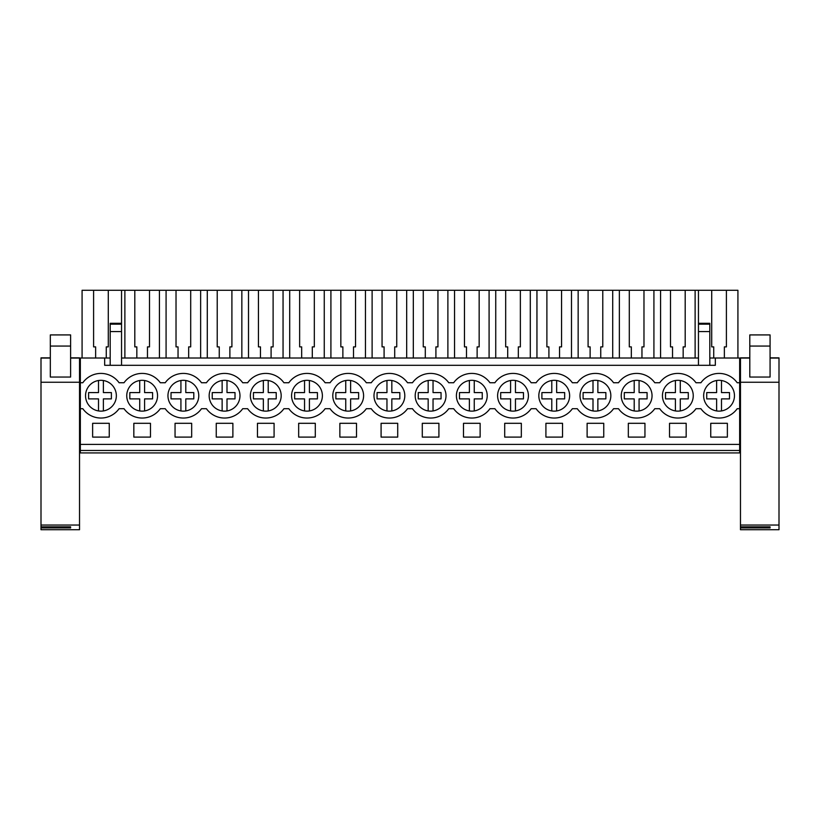 <?xml version="1.0" encoding="UTF-8"?>
<svg xmlns="http://www.w3.org/2000/svg" width="820" height="820" viewBox="0 0 820 820"><rect width="100%" height="100%" fill="white"/><g stroke="black" fill="none" stroke-linecap="round" stroke-linejoin="round"><path stroke-width="1.23" d="M80.339 450.487L80.339 358.012L104.673 358.012L104.673 365.31L715.327 365.31L715.327 358.012L739.66 358.012L739.66 452.917L80.339 452.917L80.339 450.487L739.66 450.487M80.339 382.745L82.799 382.745A22.304 22.304 0 0 1 119.084 382.745L124.015 382.745A22.304 22.304 0 0 1 160.3 382.745L165.22 382.745A22.304 22.304 0 0 1 201.505 382.745L206.425 382.745A22.304 22.304 0 0 1 242.71 382.745L247.63 382.745A22.304 22.304 0 0 1 283.915 382.745L288.835 382.745A22.304 22.304 0 0 1 325.12 382.745L330.05 382.745A22.304 22.304 0 0 1 366.335 382.745L371.255 382.745A22.304 22.304 0 0 1 407.54 382.745L412.46 382.745A22.304 22.304 0 0 1 448.745 382.745L453.665 382.745A22.304 22.304 0 0 1 489.95 382.745L494.88 382.745A22.304 22.304 0 0 1 531.165 382.745L536.085 382.745A22.304 22.304 0 0 1 572.37 382.745L577.29 382.745A22.304 22.304 0 0 1 613.575 382.745L618.495 382.745A22.304 22.304 0 0 1 654.78 382.745L659.7 382.745A22.304 22.304 0 0 1 695.985 382.745L700.915 382.745A22.304 22.304 0 0 1 737.2 382.745L739.66 382.745M104.673 358.012L110.187 358.012M121.544 358.012L698.455 358.012M709.812 358.012L715.327 358.012M80.339 444.399L739.66 444.399M92.629 423.304L109.255 423.304L109.255 437.101L92.629 437.101L92.629 423.304M191.675 437.101L191.675 423.304L175.049 423.304L175.049 437.101L191.675 437.101M257.459 423.304L257.459 437.101L274.085 437.101L274.085 423.304L257.459 423.304M644.95 437.101L644.95 423.304L628.325 423.304L628.325 437.101L644.95 437.101M669.53 423.304L669.53 437.101L686.166 437.101L686.166 423.304L669.53 423.304M150.47 437.101L133.834 437.101L133.834 423.304L150.47 423.304L150.47 437.101M232.88 437.101L216.254 437.101L216.254 423.304L232.88 423.304L232.88 437.101M603.745 437.101L587.12 437.101L587.12 423.304L603.745 423.304L603.745 437.101M356.505 437.101L356.505 423.304L339.869 423.304L339.869 437.101L356.505 437.101M315.3 437.101L298.664 437.101L298.664 423.304L315.3 423.304L315.3 437.101M562.54 437.101L562.54 423.304L545.915 423.304L545.915 437.101L562.54 437.101M480.13 437.101L480.13 423.304L463.495 423.304L463.495 437.101L480.13 437.101M504.7 423.304L521.335 423.304L521.335 437.101L504.7 437.101L504.7 423.304M422.29 423.304L422.29 437.101L438.915 437.101L438.915 423.304L422.29 423.304M381.085 423.304L381.085 437.101L397.71 437.101L397.71 423.304L381.085 423.304M710.745 423.304L710.745 437.101L727.371 437.101L727.371 423.304L710.745 423.304M80.339 408.708L82.799 408.708A22.304 22.304 0 0 0 119.084 408.708L124.015 408.708A22.304 22.304 0 0 0 160.3 408.708L165.22 408.708A22.304 22.304 0 0 0 201.505 408.708L206.425 408.708A22.304 22.304 0 0 0 242.71 408.708L247.63 408.708A22.304 22.304 0 0 0 283.915 408.708L288.835 408.708A22.304 22.304 0 0 0 325.12 408.708L330.05 408.708A22.304 22.304 0 0 0 366.335 408.708L371.255 408.708A22.304 22.304 0 0 0 407.54 408.708L412.46 408.708A22.304 22.304 0 0 0 448.745 408.708L453.665 408.708A22.304 22.304 0 0 0 489.95 408.708L494.88 408.708A22.304 22.304 0 0 0 531.165 408.708L536.085 408.708A22.304 22.304 0 0 0 572.37 408.708L577.29 408.708A22.304 22.304 0 0 0 613.575 408.708L618.495 408.708A22.304 22.304 0 0 0 654.78 408.708L659.7 408.708A22.304 22.304 0 0 0 695.985 408.708L700.915 408.708A22.304 22.304 0 0 0 737.2 408.708L739.66 408.708M113.088 386.24A15.416 15.416 0 0 1 110.433 407.868A15.416 15.416 0 0 1 88.796 405.213A15.416 15.416 0 0 1 91.461 383.586A15.416 15.416 0 0 1 113.088 386.24M624.491 405.213A15.416 15.416 0 0 1 627.156 383.586A15.416 15.416 0 0 1 648.784 386.24A15.416 15.416 0 0 1 646.129 407.868A15.416 15.416 0 0 1 624.491 405.213M665.707 405.213A15.416 15.416 0 0 1 668.361 383.586A15.416 15.416 0 0 1 689.989 386.24A15.416 15.416 0 0 1 687.334 407.868A15.416 15.416 0 0 1 665.707 405.213M401.544 386.24A15.416 15.416 0 0 1 398.889 407.868A15.416 15.416 0 0 1 377.251 405.213A15.416 15.416 0 0 1 379.906 383.586A15.416 15.416 0 0 1 401.544 386.24M130.011 405.213A15.416 15.416 0 0 1 132.666 383.586A15.416 15.416 0 0 1 154.293 386.24A15.416 15.416 0 0 1 151.638 407.868A15.416 15.416 0 0 1 130.011 405.213A15.416 15.416 0 0 0 139.718 410.943L139.718 398.889L129.826 398.889L129.826 392.585L139.718 392.585L139.718 380.511M253.626 405.213A15.416 15.416 0 0 1 256.281 383.586A15.416 15.416 0 0 1 277.918 386.24A15.416 15.416 0 0 1 275.264 407.868A15.416 15.416 0 0 1 253.626 405.213M360.339 386.24A15.416 15.416 0 0 1 357.674 407.868A15.416 15.416 0 0 1 336.046 405.213A15.416 15.416 0 0 1 338.701 383.586A15.416 15.416 0 0 1 360.339 386.24M583.286 405.213A15.416 15.416 0 0 1 585.941 383.586A15.416 15.416 0 0 1 607.579 386.24A15.416 15.416 0 0 1 604.924 407.868A15.416 15.416 0 0 1 583.286 405.213M294.841 405.213A15.416 15.416 0 0 1 297.496 383.586A15.416 15.416 0 0 1 319.123 386.24A15.416 15.416 0 0 1 316.469 407.868A15.416 15.416 0 0 1 294.841 405.213M483.954 386.24A15.416 15.416 0 0 1 481.299 407.868A15.416 15.416 0 0 1 459.661 405.213A15.416 15.416 0 0 1 462.326 383.586A15.416 15.416 0 0 1 483.954 386.24M525.159 386.24A15.416 15.416 0 0 1 522.504 407.868A15.416 15.416 0 0 1 500.876 405.213A15.416 15.416 0 0 1 503.531 383.586A15.416 15.416 0 0 1 525.159 386.24M566.374 386.24A15.416 15.416 0 0 1 563.719 407.868A15.416 15.416 0 0 1 542.082 405.213A15.416 15.416 0 0 1 544.736 383.586A15.416 15.416 0 0 1 566.374 386.24M442.749 386.24A15.416 15.416 0 0 1 440.094 407.868A15.416 15.416 0 0 1 418.456 405.213A15.416 15.416 0 0 1 421.111 383.586A15.416 15.416 0 0 1 442.749 386.24M706.912 405.213A15.416 15.416 0 0 1 709.566 383.586A15.416 15.416 0 0 1 731.204 386.24A15.416 15.416 0 0 1 728.539 407.868A15.416 15.416 0 0 1 706.912 405.213M171.216 405.213A15.416 15.416 0 0 1 173.871 383.586A15.416 15.416 0 0 1 195.508 386.24A15.416 15.416 0 0 1 192.843 407.868A15.416 15.416 0 0 1 171.216 405.213M212.421 405.213A15.416 15.416 0 0 1 215.076 383.586A15.416 15.416 0 0 1 236.713 386.24A15.416 15.416 0 0 1 234.059 407.868A15.416 15.416 0 0 1 212.421 405.213M80.339 407.899L79.53 407.899M80.339 401.81L79.53 401.81M80.339 377.477L79.53 377.477M110.187 324.177L121.544 324.177L121.544 323.305L110.187 323.305L110.187 365.31M95.632 358.012L95.632 346.88L93.603 346.88L93.603 290.28L82.082 290.28L82.082 358.012M93.603 290.28L737.918 290.28L737.918 358.012M106.262 358.012L106.262 346.88L108.291 346.88L108.291 290.28M121.544 323.305L121.544 290.28M110.187 331.557L121.544 331.557L121.544 365.31M121.544 324.177L121.544 331.557M779 407.899L779 377.477M740.47 407.899L739.66 407.899M740.47 377.477L739.66 377.477M740.47 401.81L739.66 401.81M709.812 324.177L709.812 331.557L698.455 331.557L698.455 324.177L709.812 324.177L709.812 323.305L698.455 323.305L698.455 290.28M709.812 331.557L709.812 365.31M711.709 290.28L711.709 346.88L713.738 346.88L713.738 358.012M724.367 358.012L724.367 346.88L726.397 346.88L726.397 290.28M698.455 331.557L698.455 365.31M698.455 324.177L698.455 323.305M124.876 358.012L124.876 290.28M136.837 358.012L136.837 346.88L134.808 346.88L134.808 290.28M147.467 358.012L147.467 346.88L149.496 346.88L149.496 290.28M159.428 358.012L159.428 290.28M166.081 358.012L166.081 290.28M178.042 358.012L178.042 346.88L176.023 346.88L176.023 290.28M188.672 358.012L188.672 346.88L190.701 346.88L190.701 290.28M200.633 358.012L200.633 290.28M207.286 358.012L207.286 290.28M219.258 358.012L219.258 346.88L217.228 346.88L217.228 290.28M229.877 358.012L229.877 346.88L231.906 346.88L231.906 290.28M241.849 358.012L241.849 290.28M248.501 358.012L248.501 290.28M260.463 358.012L260.463 346.88L258.433 346.88L258.433 290.28M271.092 358.012L271.092 346.88L273.111 346.88L273.111 290.28M283.054 358.012L283.054 290.28M289.706 358.012L289.706 290.28M301.668 358.012L301.668 346.88L299.638 346.88L299.638 290.28M312.297 358.012L312.297 346.88L314.327 346.88L314.327 290.28M324.259 358.012L324.259 290.28M330.911 358.012L330.911 290.28M342.873 358.012L342.873 346.88L340.843 346.88L340.843 290.28M353.502 358.012L353.502 346.88L355.531 346.88L355.531 290.28M365.464 358.012L365.464 290.28M372.116 358.012L372.116 290.28M384.088 358.012L384.088 346.88L382.058 346.88L382.058 290.28M394.707 358.012L394.707 346.88L396.736 346.88L396.736 290.28M406.679 358.012L406.679 290.28M413.321 358.012L413.321 290.28M425.293 358.012L425.293 346.88L423.263 346.88L423.263 290.28M435.912 358.012L435.912 346.88L437.941 346.88L437.941 290.28M447.884 358.012L447.884 290.28M454.536 358.012L454.536 290.28M466.498 358.012L466.498 346.88L464.468 346.88L464.468 290.28M477.127 358.012L477.127 346.88L479.157 346.88L479.157 290.28M489.089 358.012L489.089 290.28M495.741 358.012L495.741 290.28M507.703 358.012L507.703 346.88L505.673 346.88L505.673 290.28M518.332 358.012L518.332 346.88L520.362 346.88L520.362 290.28M530.294 358.012L530.294 290.28M536.946 358.012L536.946 290.28M548.908 358.012L548.908 346.88L546.889 346.88L546.889 290.28M559.537 358.012L559.537 346.88L561.567 346.88L561.567 290.28M571.499 358.012L571.499 290.28M578.151 358.012L578.151 290.28M590.123 358.012L590.123 346.88L588.094 346.88L588.094 290.28M600.742 358.012L600.742 346.88L602.772 346.88L602.772 290.28M612.714 358.012L612.714 290.28M619.366 358.012L619.366 290.28M631.328 358.012L631.328 346.88L629.299 346.88L629.299 290.28M641.957 358.012L641.957 346.88L643.977 346.88L643.977 290.28M653.919 358.012L653.919 290.28M660.572 358.012L660.572 290.28M672.533 358.012L672.533 346.88L670.504 346.88L670.504 290.28M683.162 358.012L683.162 346.88L685.192 346.88L685.192 290.28M695.124 358.012L695.124 290.28M70.612 357.858L79.53 357.858L79.53 525.036L41 525.036L41 357.858L50.328 357.858M70.612 377.046L50.328 377.046L50.328 334.919L70.612 334.919L70.612 377.046M70.612 527.926L70.612 526.829L70.612 527.926L41 527.926L41 526.829L70.612 526.829M79.53 525.036L79.53 529.72L41 529.72L41 527.926M41 525.036L41 526.829M770.072 357.858L779 357.858L779 525.036L740.47 525.036L740.47 357.858L749.798 357.858M770.072 377.046L749.798 377.046L749.798 334.919L770.072 334.919L770.072 377.046M770.072 527.926L770.072 526.829L770.072 527.926L740.47 527.926L740.47 526.829L770.072 526.829M779 525.036L779 529.72L740.47 529.72L740.47 527.926M740.47 525.036L740.47 526.829M98.513 410.943L98.513 398.889L88.611 398.889L88.611 392.585L98.513 392.585L98.513 380.511A15.416 15.416 0 0 0 88.796 386.24M103.381 380.511L103.381 392.585L111.387 392.585L111.387 398.889L103.381 398.889L103.381 410.943M144.587 380.511L144.587 392.585L152.592 392.585L152.592 398.889L144.587 398.889L144.587 410.943M180.923 410.943L180.923 398.889L171.031 398.889L171.031 392.585L180.923 392.585L180.923 380.511M185.791 380.511L185.791 392.585L193.797 392.585L193.797 398.889L185.791 398.889L185.791 410.943M222.138 410.943L222.138 398.889L212.236 398.889L212.236 392.585L222.138 392.585L222.138 380.511M226.996 380.511L226.996 392.585L235.012 392.585L235.012 398.889L226.996 398.889L226.996 410.943M253.626 386.24A15.416 15.416 0 0 0 263.343 410.943L263.343 398.889L253.441 398.889L253.441 392.585L263.343 392.585L263.343 380.511M268.212 380.511L268.212 392.585L276.217 392.585L276.217 398.889L268.212 398.889L268.212 410.943M294.841 386.24A15.416 15.416 0 0 0 304.548 410.943L304.548 398.889L294.657 398.889L294.657 392.585L304.548 392.585L304.548 380.511M309.417 380.511L309.417 392.585L317.422 392.585L317.422 398.889L309.417 398.889L309.417 410.943M336.046 405.213A15.416 15.416 0 0 0 345.753 410.943L345.753 398.889L335.862 398.889L335.862 392.585L345.753 392.585L345.753 380.511M350.622 380.511L350.622 392.585L358.627 392.585L358.627 398.889L350.622 398.889L350.622 410.943M386.958 410.943L386.958 398.889L377.067 398.889L377.067 392.585L386.958 392.585L386.958 380.511M391.827 380.511L391.827 392.585L399.832 392.585L399.832 398.889L391.827 398.889L391.827 410.943M428.173 410.943L428.173 398.889L418.272 398.889L418.272 392.585L428.173 392.585L428.173 380.511M433.042 380.511L433.042 392.585L441.047 392.585L441.047 398.889L433.042 398.889L433.042 410.943M459.661 405.213A15.416 15.416 0 0 0 469.378 410.943L469.378 398.889L459.477 398.889L459.477 392.585L469.378 392.585L469.378 380.511M474.247 380.511L474.247 392.585L482.252 392.585L482.252 398.889L474.247 398.889L474.247 410.943M500.876 405.213A15.416 15.416 0 0 0 510.583 410.943L510.583 398.889L500.692 398.889L500.692 392.585L510.583 392.585L510.583 380.511M515.452 380.511L515.452 392.585L523.457 392.585L523.457 398.889L515.452 398.889L515.452 410.943M551.788 410.943L551.788 398.889L541.897 398.889L541.897 392.585L551.788 392.585L551.788 380.511M556.657 380.511L556.657 392.585L564.662 392.585L564.662 398.889L556.657 398.889L556.657 410.943M593.003 410.943L593.003 398.889L583.102 398.889L583.102 392.585L593.003 392.585L593.003 380.511M597.862 380.511L597.862 392.585L605.877 392.585L605.877 398.889L597.862 398.889L597.862 410.943M634.208 410.943L634.208 398.889L624.307 398.889L624.307 392.585L634.208 392.585L634.208 380.511M639.077 380.511L639.077 392.585L647.082 392.585L647.082 398.889L639.077 398.889L639.077 410.943M675.413 410.943L675.413 398.889L665.522 398.889L665.522 392.585L675.413 392.585L675.413 380.511M689.989 386.24A15.416 15.416 0 0 0 680.282 380.511L680.282 392.585L688.287 392.585L688.287 398.889L680.282 398.889L680.282 410.943M716.618 410.943L716.618 398.889L706.727 398.889L706.727 392.585L716.618 392.585L716.618 380.511M731.204 386.24A15.416 15.416 0 0 0 721.487 380.511L721.487 392.585L729.492 392.585L729.492 398.889L721.487 398.889L721.487 410.943M79.53 358.053L70.612 358.053M50.328 358.053L41 358.053M79.53 382.243L41 382.243M70.612 346.06L50.328 346.06M779 358.053L770.072 358.053M749.798 358.053L740.47 358.053M779 382.243L740.47 382.243M770.072 346.06L749.798 346.06"/></g></svg>
